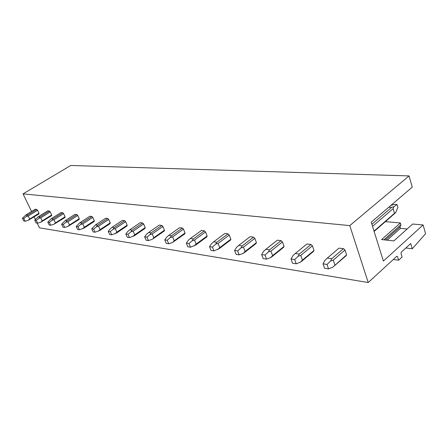 <?xml version="1.0" encoding="UTF-8"?>
<svg xmlns="http://www.w3.org/2000/svg" width="448" height="448" viewBox="0 0 448 448"><rect width="100%" height="100%" fill="white"/><g stroke="black" fill="none" stroke-linecap="round" stroke-linejoin="round"><path stroke-width="0.67" d="M349.776 225.602L409.052 175.913L70.767 165.48L23.038 193.878L349.776 225.602L368.211 282.52L396.81 256.278L397.494 256.553L398.614 260.215L402.114 256.984L401.01 253.327L401.262 252.196L410.721 243.516L412.266 248.752L425.6 233.705L423.097 224.958L383.382 261.066L371.235 222.186L412.261 187.135L409.052 175.913M385.42 221.642L400.378 222.958L400.91 224.745L399.991 227.013L400.394 228.362L407.142 229.001M400.378 222.958L381.578 239.568L393.848 240.923L412.664 224.039L423.097 224.958M405.838 247.996L412.266 248.752M393.294 259.51L398.614 260.215M37.173 223.126L39.446 227.83L368.211 282.52M23.038 193.878L31.545 211.478M34.16 216.894L35.392 219.447M37.554 210.263L36.781 209.457L35.179 209.25L25.844 214.973L27.429 215.197L26.309 216.502L28.202 216.02L29.658 219.01L38.982 213.242L37.554 210.263L28.202 216.02M25.155 221.239L23.727 221.015L22.4 218.31L23.828 218.523L25.155 221.239L28.174 220.326L38.931 213.942L38.982 213.242M50.232 211.904L49.431 211.075L47.74 210.857L38.254 216.748L39.922 216.983L38.791 218.322L40.723 217.829L42.196 220.898L51.677 214.962L50.232 211.904L40.723 217.829M37.604 223.194L36.092 222.958L34.748 220.181L36.254 220.405L37.604 223.194L40.684 222.253L51.615 215.673L51.677 214.962M63.622 213.634L62.793 212.778L61.006 212.554L51.358 218.618L53.122 218.87L51.979 220.254L53.95 219.738L55.446 222.891L65.089 216.776L63.622 213.634L53.95 219.738M50.753 225.26L49.157 225.008L47.79 222.152L49.386 222.398L50.753 225.26L53.894 224.286L65.005 217.504L65.089 216.776M77.784 215.466L76.922 214.586L75.034 214.346L65.218 220.601L67.088 220.87L65.934 222.292L67.945 221.76L69.462 225.002L79.268 218.691L77.784 215.466L67.945 221.76M64.663 227.444L62.972 227.181L61.594 224.246L63.28 224.498L64.663 227.444L67.878 226.442L79.162 219.442L79.268 218.691M92.786 217.409L91.89 216.496L89.886 216.244L79.901 222.701L81.883 222.986L80.724 224.454L82.779 223.905L84.314 227.242L94.287 220.724L92.786 217.409L82.779 223.905M79.414 229.762L77.616 229.477L76.216 226.458L78.008 226.733L79.414 229.762L84.196 228.01L94.158 221.491L94.287 220.724M108.702 219.464L107.772 218.529L105.644 218.254L95.491 224.93L97.597 225.232L96.426 226.75L98.532 226.184L100.083 229.617L110.225 222.88L108.702 219.464L98.532 226.184M95.071 232.221L93.162 231.918L91.745 228.81L93.649 229.102L95.071 232.221L99.893 230.429L110.068 223.67L110.225 222.88M125.625 221.654L124.656 220.685L122.394 220.394L112.067 227.304L114.307 227.623L113.131 229.191L115.282 228.603L116.855 232.142L127.165 225.17L125.625 221.654L115.282 228.603M111.726 234.836L109.693 234.517L108.259 231.314L110.286 231.622L111.726 234.836L116.682 232.949L126.98 225.982L127.165 225.17M143.651 223.983L142.643 222.981L140.224 222.673L129.73 229.83L132.121 230.171L130.939 231.795L133.134 231.185L134.725 234.83L145.208 227.612L143.651 223.983L133.134 231.185M129.472 237.625L127.31 237.283L125.854 233.979L128.016 234.31L129.472 237.625L134.518 235.665L144.99 228.446L145.208 227.612M162.893 226.47L161.834 225.434L159.253 225.103L148.579 232.523L151.138 232.887L149.951 234.578L152.202 233.94L153.81 237.709L164.466 230.216L162.893 226.47L152.202 233.94M164.326 230.854L152.617 239.092L164.203 231.073L164.466 230.216M183.473 229.13L182.364 228.054L179.603 227.702L168.756 235.407L171.494 235.799L170.307 237.552L172.609 236.891L174.233 240.783L185.058 232.999L183.473 229.13L172.609 236.891M184.94 233.559L172.614 242.424L184.755 233.884L185.058 232.999M205.537 231.98L204.372 230.866L201.41 230.49L190.394 238.504L193.334 238.924L192.153 240.744L194.505 240.055L196.14 244.082L207.133 235.99L205.537 231.98L194.505 240.055M190.495 247.206L187.835 246.786L186.334 243.141L188.994 243.544L190.495 247.206L195.804 244.989L206.78 236.897L207.133 235.99M229.253 235.049L228.032 233.89L224.84 233.481L213.657 241.83L216.826 242.284L215.65 244.182L218.058 243.46L219.705 247.632L230.86 239.198L229.253 235.049L218.058 243.46M213.92 250.886L211.053 250.432L209.541 246.658L212.408 247.094L213.92 250.886L219.313 248.567L230.451 240.134L230.86 239.198M254.817 238.353L253.529 237.149L250.085 236.706L238.745 245.414L242.166 245.907L240.996 247.89L243.46 247.134L245.118 251.462L256.43 242.654L254.817 238.353L243.46 247.134M239.187 254.85L236.09 254.363L234.573 250.449L237.67 250.919L239.187 254.85L243.124 253.428L244.664 252.42L255.959 243.622L256.43 242.654M282.447 241.926L281.086 240.666L277.362 240.19L265.871 249.295L269.578 249.822L268.425 251.899L270.945 251.104L272.608 255.601L284.066 246.394L282.447 241.926L270.945 251.104M266.526 259.146L263.172 258.619L261.649 254.548L265.003 255.058L266.526 259.146L270.558 257.65L272.082 256.592L283.522 247.391L284.066 246.394M312.413 245.801L310.968 244.485L306.925 243.97L295.299 253.501L299.331 254.078L298.2 256.25L300.782 255.416L302.439 260.092L314.02 250.443L312.413 245.801L300.782 255.416M296.201 263.805L292.555 263.234L291.032 259L294.678 259.554L296.201 263.805L300.334 262.237L301.829 261.122L313.398 251.479L314.02 250.443M345.895 255.926L346.612 254.85L345.016 250.012L343.482 248.64L338.974 248.158M400.91 224.745L383.891 239.826M399.991 227.013L385.375 239.988M400.394 228.362L387.111 240.178M36.781 209.457L27.429 215.197M22.4 218.31L25.844 214.973M28.174 220.326L29.658 219.01M23.828 218.523L26.309 216.502M49.431 211.075L39.922 216.983M34.748 220.181L38.254 216.748M40.684 222.253L42.196 220.898M36.254 220.405L38.791 218.322M62.793 212.778L53.122 218.87M47.79 222.152L51.358 218.618M53.894 224.286L55.446 222.891M49.386 222.398L51.979 220.254M76.922 214.586L67.088 220.87M61.594 224.246L65.218 220.601M67.878 226.442L69.462 225.002M63.28 224.498L65.934 222.292M91.89 216.496L81.883 222.986M76.216 226.458L79.901 222.701M82.695 228.721L84.314 227.242M78.008 226.733L80.724 224.454M107.772 218.529L97.597 225.232M91.745 228.81L95.491 224.93M98.42 231.146L100.083 229.617M93.649 229.102L96.426 226.75M124.656 220.685L114.307 227.623M108.259 231.314L110.27 228.777L112.067 227.304M115.153 233.722L116.855 232.142M110.286 231.622L113.131 229.191M142.643 222.981L132.121 230.171M125.854 233.979L127.882 231.347L129.73 229.83M132.978 236.466L134.725 234.83M128.016 234.31L130.939 231.795M161.834 225.434L151.138 232.887M144.648 236.824L146.955 237.177L148.428 240.598L146.115 240.234L144.648 236.824L146.686 234.097L148.579 232.523M152.622 239.081L153.81 237.709M148.428 240.598L152.018 239.394M146.955 237.177L149.951 234.578M182.364 228.054L171.494 235.799M164.758 239.876L167.233 240.251L168.722 243.785L166.242 243.398L164.758 239.876L166.813 237.042L168.756 235.407M172.614 242.413L174.233 240.783M168.722 243.785L172.396 242.536M167.233 240.251L170.307 237.552M204.372 230.866L193.334 238.924M186.334 243.141L188.395 240.195L190.394 238.504M194.253 245.902L196.14 244.082M188.994 243.544L192.153 240.744M228.032 233.89L216.826 242.284M209.541 246.658L211.602 243.589L213.657 241.83M217.767 249.525L219.705 247.632M212.408 247.094L215.65 244.182M253.529 237.149L242.166 245.907M234.573 250.449L236.628 247.246L238.745 245.414M243.124 253.428L245.118 251.462M237.67 250.919L240.996 247.89M281.086 240.666L269.578 249.822M261.649 254.548L263.687 251.205L265.871 249.295M270.558 257.65L272.608 255.601M265.003 255.058L268.425 251.899M310.968 244.485L299.331 254.078M291.032 259L293.054 255.5L295.299 253.501M300.328 262.237L302.439 260.092M294.678 259.554L298.2 256.25M374.125 231.437L395.618 212.716L397.914 207.334L397.079 204.523L394.402 204.35L390.757 205.509M388.774 207.206L391.586 207.402L393.831 206.73L393.081 208.673L394.481 213.36L374.018 231.101M397.079 204.523L393.831 206.73M395.618 212.716L394.481 213.36M346.069 255.769L332.752 267.232L346.612 254.85M391.586 207.402L371.89 224.286M343.482 248.64L331.733 258.709L330.635 260.994L333.273 260.114L334.925 264.986M339.074 248.074L327.337 258.082L331.733 258.709M323.03 263.85L327.012 264.454L328.524 268.884L324.548 268.257L323.03 263.85L325.018 260.17L327.337 258.082M328.524 268.884L332.752 267.232M393.081 208.673L372.534 226.346M345.016 250.012L333.273 260.114M327.012 264.454L330.635 260.994M396.631 256.441L397.494 256.553M110.074 223.658L99.887 230.429M127.014 225.915L116.368 233.122M145.062 228.312L133.907 236.001M207.038 236.438L194.51 245.666M230.793 239.512L218.613 248.724M256.402 242.794L244.658 251.938"/></g></svg>
